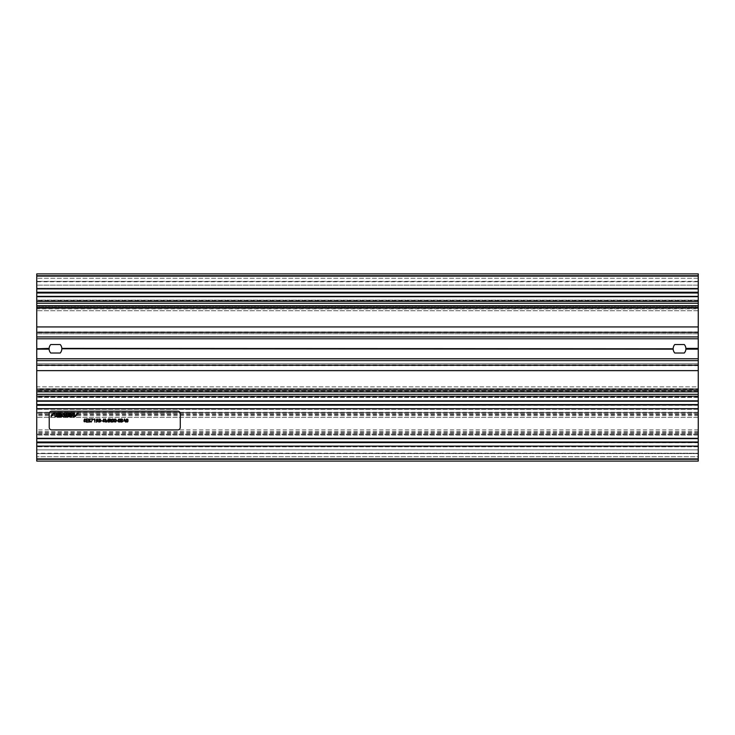 <?xml version="1.0" encoding="UTF-8"?>
<svg xmlns="http://www.w3.org/2000/svg" width="735" height="735" viewBox="0 0 735 735"><rect width="100%" height="100%" fill="white"/><g stroke="black" fill="none" stroke-linecap="round" stroke-linejoin="round"><path stroke-width="0.55" stroke-dasharray="3.67 2.76" d="M75.227 415.789L75.227 416.57L78.112 413.382L78.112 412.601L75.227 415.789M70.854 416.662L71.69 416.662L71.69 414.035L73.169 416.662L74.529 416.662L74.529 412.555L73.656 412.555L73.656 415.091L72.214 412.555L70.854 412.555L70.854 416.662M67.06 416.662L70.156 416.662L70.156 415.918L68.281 415.918L68.281 414.917L69.898 414.917L69.898 414.255L68.281 414.255L68.281 413.3L70.119 413.3L70.119 412.555L67.06 412.555L67.06 416.662M61.033 416.662L61.859 416.662L61.859 414.035L62.989 416.699L63.734 416.699L64.919 413.998L64.919 416.662L66.095 416.662L66.095 412.555L64.606 412.555L63.605 415.045L62.512 412.555L61.033 412.555L61.033 416.662M57.229 416.662L60.288 416.662L60.288 415.918L58.405 415.918L58.405 414.917L60.022 414.917L60.022 414.255L58.405 414.255L58.405 413.3L60.242 413.3L60.242 412.555L57.229 412.555L57.229 416.662M54.996 416.662L56.264 416.662L56.264 412.555L54.996 412.555L54.996 416.662M51.156 416.57L54.087 413.382L54.087 412.601L51.156 415.789L51.156 416.57M698.25 459.237L36.75 459.237L36.75 461.111L36.75 458.612L36.75 461.111L698.25 461.111L36.75 461.111L698.25 461.111L698.25 391.838L36.75 391.838L36.75 273.889L36.75 281.753L36.75 273.889L698.25 273.889L36.75 273.889L698.25 273.889L698.25 276.388L36.75 276.388L698.25 276.388L698.25 278.262L36.75 278.262L698.25 278.262L698.25 281.376L36.75 281.376L698.25 281.753L36.75 281.753M698.25 391.838L698.25 305.714L36.75 305.714M674.785 344.531L684.276 344.531A6.367 6.367 0 0 1 684.276 353.02L674.785 353.02A6.367 6.367 0 0 1 674.785 344.531M60.215 353.02A6.367 6.367 0 0 0 60.215 344.531L50.724 344.531A6.367 6.367 0 0 0 50.724 353.02L60.215 353.02M698.25 434.155L698.25 412.262L698.25 434.155L36.75 434.155L36.75 435.065L36.75 412.262L36.75 434.155L698.25 434.155M698.25 391.305L698.25 396.827L698.25 390.515L698.25 391.305L36.75 391.305L36.75 396.827L36.75 390.515L36.75 391.305L698.25 391.305M36.75 389.026L36.75 390.515L36.75 388.714L698.25 389.026L698.25 390.515L698.25 388.714L36.75 388.714L36.75 386.849L36.75 388.714L698.25 388.714L36.75 389.026M698.25 386.849L698.25 365.626L698.25 386.849L36.75 386.849L36.75 365.626L36.75 386.849L698.25 386.849M698.25 370.624L698.25 363.752L698.25 365.626L698.25 363.752L36.75 363.752L36.75 370.624L36.75 363.752L698.25 363.752L36.75 363.752L698.25 363.752L698.25 370.624L36.75 370.624M698.25 388.714L36.75 388.714L698.25 388.714M698.25 333.8L36.75 333.8L36.75 310.712L36.75 333.8L698.25 333.8L36.75 333.8L698.25 333.8L698.25 310.712L698.25 333.8M698.25 308.838L698.25 310.712L698.25 308.838L36.75 308.838L36.75 310.712L36.75 308.525L698.25 308.838M36.75 307.046L36.75 308.525L36.75 306.247L36.75 307.046L698.25 307.046L698.25 308.525L698.25 306.247L698.25 307.046L36.75 307.046M698.25 306.247L698.25 300.725L698.25 306.247L36.75 306.247L36.75 300.725L36.75 306.247L698.25 306.247M36.75 459.237L36.75 391.838M698.25 446.127L36.75 446.127L36.75 449.875L36.75 446.127L698.25 446.127L698.25 446.751L36.75 446.751L698.25 446.751L698.25 449.875L36.75 449.875L698.25 449.875L36.75 449.875L698.25 449.875L698.25 446.127L36.75 446.127M698.25 442.764L36.75 442.764M698.25 442.387L36.75 442.387M698.25 442.011L36.75 442.011M698.25 438.639L698.25 434.899L698.25 438.014L36.75 438.014L36.75 438.639L36.75 434.899L36.75 438.014L698.25 438.014L698.25 438.639L36.75 438.639M698.25 434.899L36.75 434.899L698.25 434.899M698.25 408.688L36.75 408.688L36.75 412.436L36.75 408.688L698.25 408.688L698.25 409.312L36.75 409.312L698.25 409.312L698.25 412.436L36.75 412.436L698.25 412.436L36.75 412.436L698.25 412.436L698.25 408.688L36.75 408.688M698.25 405.316L36.75 405.316M698.25 404.939L36.75 404.939M698.25 404.572L36.75 404.572M698.25 401.2L698.25 397.451L698.25 400.575L36.75 400.575L36.75 401.2L36.75 397.451L36.75 400.575L698.25 400.575L698.25 401.2L36.75 401.2M698.25 397.451L36.75 397.451L698.25 397.451M698.25 394.337L36.75 394.337M698.25 305.714L698.25 303.224L36.75 303.224M698.25 303.224L698.25 296.361L36.75 296.361L36.75 300.1L36.75 296.361L698.25 296.361L698.25 300.1L36.75 300.1L698.25 300.1L698.25 296.986L36.75 296.986L698.25 296.986L698.25 292.989L36.75 292.989M698.25 292.989L36.75 292.613M698.25 292.613L36.75 292.236M698.25 292.236L698.25 288.249L36.75 288.249L36.75 285.125L36.75 288.249L698.25 288.249L698.25 285.125L36.75 285.125L698.25 285.125L698.25 288.873L36.75 288.873L698.25 288.873L698.25 273.889L698.25 276.388L36.75 276.388L698.25 276.388L698.25 281.376L36.75 281.376L698.25 281.753M698.25 288.873L698.25 285.125L698.25 288.873L36.75 288.873M698.25 285.125L36.75 285.125L698.25 285.125M698.25 296.361L698.25 300.1L36.75 300.1L698.25 300.1L698.25 296.361L36.75 296.361M698.25 326.937L36.75 326.937M698.25 336.924L36.75 336.924M698.25 360.637L36.75 360.637M49.227 413.676L49.227 427.412A2.499 2.499 0 0 0 51.726 429.901L177.787 429.901A2.499 2.499 0 0 0 180.286 427.412L180.286 413.676A2.499 2.499 0 0 0 177.787 411.187L51.726 411.187A2.499 2.499 0 0 0 49.227 413.676M698.25 453.247L698.25 458.612L36.75 458.612L36.75 453.247L36.75 458.612L698.25 458.612L698.25 456.738L36.75 456.738L698.25 456.738L698.25 453.624L36.75 453.624L698.25 453.247L36.75 453.247M698.25 453.624L36.75 453.624L698.25 453.624M698.25 458.612L36.75 458.612L698.25 458.612M98.766 421.715L98.683 422C100.686 422.028 101.081 421.504 99.877 420.448C101.017 419.474 100.649 419.014 98.784 419.088L100.043 419.354L99.096 420.604C100.695 421.247 100.585 421.614 98.766 421.715M116.654 420.705L117.692 420.98L116.654 420.705M126.457 419.648C127.412 418.831 127.798 419.428 127.633 421.431C126.677 422.257 126.291 421.66 126.457 419.648M127.853 419.336C126.301 418.638 125.758 419.446 126.236 421.743C127.771 422.478 128.303 421.679 127.853 419.336M91.149 422.101L92.904 418.978L90.874 418.978L92.536 419.281L91.149 422.101M109.781 420.42L109.616 419.281C110.939 419.602 110.994 419.979 109.781 420.42M109.258 418.978L109.258 422.101L109.616 420.714L111.215 422.101L110.351 420.585C111.545 419.713 111.178 419.18 109.258 418.978M84.157 420.613L85.113 420.622L85.104 421.66C84.176 421.982 83.864 421.633 84.157 420.613M85.379 419.235L84.497 419.069L83.983 420.493L85.379 419.235M86.289 418.978L86.289 422.101L87.998 422.101L86.647 421.807L86.647 420.668L87.869 420.668L86.647 420.374L86.647 419.281L87.934 418.978L86.289 418.978M101.182 420.705L102.229 420.98L101.182 420.705M118.592 419.648C119.539 418.831 119.924 419.428 119.759 421.431C118.813 422.257 118.418 421.66 118.592 419.648M119.98 419.336C118.427 418.638 117.894 419.446 118.363 421.743C119.897 422.478 120.439 421.679 119.98 419.336M94.475 419.373L94.824 422.101L94.824 418.978L93.685 419.501L94.475 419.373M111.986 419.648C112.942 418.831 113.328 419.428 113.162 421.431C112.207 422.257 111.821 421.66 111.986 419.648M113.383 419.336C111.83 418.638 111.288 419.446 111.766 421.743C113.3 422.478 113.833 421.679 113.383 419.336M103.277 420.613L104.241 420.622L104.232 421.66C103.304 421.982 102.992 421.633 103.277 420.613M104.508 419.235L103.626 419.069L103.102 420.493L104.508 419.235M114.586 419.648C115.542 418.831 115.928 419.428 115.753 421.431C114.807 422.257 114.421 421.66 114.586 419.648M115.983 419.336C114.43 418.638 113.888 419.446 114.366 421.743C115.891 422.478 116.433 421.679 115.983 419.336M121.404 420.383L121.238 419.272C122.561 419.547 122.616 419.915 121.404 420.383M121.404 421.807L121.238 420.659C122.681 421.063 122.736 421.449 121.404 421.807M120.88 418.978L120.88 422.101C122.92 421.89 123.287 421.357 121.992 420.512C123.14 419.63 122.763 419.125 120.88 418.978M96.579 419.419C97.498 419.088 97.81 419.437 97.534 420.466C96.616 420.797 96.294 420.448 96.579 419.419M96.303 421.844L96.294 422.138C98.398 421.228 98.665 420.163 97.066 418.932C95.688 420.291 95.899 420.843 97.709 420.595L96.303 421.844M88.586 421.688L88.54 422.009C90.313 422.156 90.763 421.651 89.891 420.484C88.567 419.602 88.65 419.235 90.148 419.4L90.221 419.079C88.715 418.877 88.218 419.299 88.751 420.328L89.845 420.935L88.586 421.688M105.408 418.978L105.408 422.101L105.757 419.501L106.722 422.101L108.082 419.501L108.44 422.101L108.44 418.978L106.952 421.78L105.408 418.978M124.527 419.887L124.803 420.714L123.857 420.714L124.334 419.29L124.527 419.887M123.746 421.008L124.913 421.008L125.685 422.101L124.564 418.978L123.746 421.008M698.25 307.588L36.75 307.588M698.25 389.963L36.75 389.963M698.25 433.172L36.75 433.172M698.25 431.675L36.75 431.675M698.25 429.901L36.75 429.901M698.25 417.425L36.75 417.425L698.25 417.416M698.25 415.652L36.75 415.652M698.25 414.154L36.75 414.154M698.25 413.18L36.75 413.18L698.25 413.18M698.25 414.586L36.75 414.586M698.25 415.744L36.75 415.744M698.25 429.92L36.75 429.92M698.25 431.592L36.75 431.592M698.25 432.75L36.75 432.75M698.25 390.515L36.75 390.515L698.25 390.515M698.25 365.626L36.75 365.626M698.25 331.926L36.75 331.926M698.25 310.712L36.75 310.712L698.25 310.712M698.25 308.525L36.75 308.525L698.25 308.525M698.25 396.211L36.75 396.211M698.25 301.35L36.75 301.35M698.25 275.763L36.75 275.763M698.25 332.689L36.75 332.689M698.25 364.863L36.75 364.863M698.25 435.065L36.75 435.065M698.25 412.262L36.75 412.262M698.25 396.827L36.75 396.827M698.25 300.725L36.75 300.725"/><path stroke-width="1.1" d="M49.227 413.676L49.227 427.412A2.499 2.499 0 0 0 51.726 429.901L177.787 429.901A2.499 2.499 0 0 0 180.286 427.412L180.286 413.676A2.499 2.499 0 0 0 177.787 411.187L51.726 411.187A2.499 2.499 0 0 0 49.227 413.676M698.25 275.763L36.75 275.763L36.75 273.889L698.25 273.889L698.25 349.153L685.884 349.153A6.367 6.367 0 0 1 684.276 353.02L674.785 353.02A6.367 6.367 0 0 1 673.177 349.153L61.823 348.408A6.367 6.367 0 0 0 60.215 344.531L50.724 344.531A6.367 6.367 0 0 0 49.116 348.408L36.75 348.776L36.75 461.111L698.25 461.111L698.25 459.237L36.75 459.237M673.159 348.776L61.823 348.408M673.177 349.153L61.841 348.776M49.107 348.776L49.116 349.153A6.367 6.367 0 0 0 50.724 353.02L60.215 353.02A6.367 6.367 0 0 0 61.823 349.153M49.116 349.153L36.75 349.153M698.25 349.153L698.25 360.637L36.75 360.637M49.116 348.408L36.75 348.776M36.75 275.763L36.75 348.408M698.25 288.873L36.75 288.873M698.25 292.236L36.75 292.236M698.25 292.613L36.75 292.613M698.25 292.989L36.75 292.989M698.25 296.361L36.75 296.361M698.25 303.224L36.75 303.224M698.25 305.714L36.75 305.714M698.25 326.937L36.75 326.937M698.25 336.924L36.75 336.924M673.177 348.408A6.367 6.367 0 0 1 674.785 344.531L684.276 344.531A6.367 6.367 0 0 1 685.884 348.408L685.884 349.153M698.25 348.408L685.884 348.408M698.25 348.776L685.893 348.776M698.25 360.637L698.25 370.624L36.75 370.624M698.25 370.624L698.25 391.838L36.75 391.838M698.25 391.838L698.25 394.337L36.75 394.337M698.25 394.337L698.25 401.2L36.75 401.2M698.25 401.2L698.25 404.572L36.75 404.572M698.25 404.572L36.75 404.939M698.25 404.939L36.75 405.316M698.25 405.316L698.25 408.688L36.75 408.688M698.25 408.688L698.25 438.639L36.75 438.639M698.25 438.639L698.25 442.011L36.75 442.011M698.25 442.011L36.75 442.387M698.25 442.387L36.75 442.764M698.25 442.764L698.25 446.127L36.75 446.127M698.25 446.127L698.25 459.237M75.227 415.789L75.227 416.57L78.112 413.382L78.112 412.601L75.227 415.789M70.854 412.555L70.854 416.662L71.69 416.662L71.69 414.035L73.169 416.662L74.529 416.662L74.529 412.555L73.656 412.555L73.656 415.091L72.214 412.555L70.854 412.555M67.06 412.555L67.06 416.662L70.156 416.662L70.156 415.918L68.281 415.918L68.281 414.917L69.898 414.917L69.898 414.255L68.281 414.255L68.281 413.3L70.119 413.3L70.119 412.555L67.06 412.555M61.033 412.555L61.033 416.662L61.859 416.662L61.859 414.035L62.989 416.699L63.734 416.699L64.919 413.998L64.919 416.662L66.095 416.662L66.095 412.555L64.606 412.555L63.605 415.045L62.512 412.555L61.033 412.555M57.229 412.555L57.229 416.662L60.288 416.662L60.288 415.918L58.405 415.918L58.405 414.917L60.022 414.917L60.022 414.255L58.405 414.255L58.405 413.3L60.242 413.3L60.242 412.555L57.229 412.555M54.996 412.555L54.996 416.662L56.264 416.662L56.264 412.555L54.996 412.555M51.156 415.789L51.156 416.57L54.087 413.382L54.087 412.601L51.156 415.789M98.766 421.715L98.683 422C100.686 422.028 101.081 421.504 99.877 420.448C101.017 419.474 100.649 419.014 98.784 419.088L100.043 419.354L99.096 420.604C100.695 421.247 100.585 421.614 98.766 421.715M116.654 420.705L117.692 420.98L116.654 420.705M126.457 419.648C127.412 418.831 127.798 419.428 127.633 421.431C126.677 422.257 126.291 421.66 126.457 419.648M127.853 419.336C126.301 418.638 125.758 419.446 126.236 421.743C127.771 422.478 128.303 421.679 127.853 419.336M91.149 422.101L92.904 418.978L90.874 418.978L92.536 419.281L91.149 422.101M109.781 420.42L109.616 419.281C110.939 419.602 110.994 419.979 109.781 420.42M109.258 418.978L109.258 422.101L109.616 420.714L111.215 422.101L110.351 420.585C111.545 419.713 111.178 419.18 109.258 418.978M84.157 420.613L85.113 420.622L85.104 421.66C84.176 421.982 83.864 421.633 84.157 420.613M85.379 419.235L84.497 419.069L83.983 420.493L85.379 419.235M86.289 418.978L86.289 422.101L87.998 422.101L86.647 421.807L86.647 420.668L87.869 420.668L86.647 420.374L86.647 419.281L87.934 418.978L86.289 418.978M101.182 420.705L102.229 420.98L101.182 420.705M118.592 419.648C119.539 418.831 119.924 419.428 119.759 421.431C118.813 422.257 118.418 421.66 118.592 419.648M119.98 419.336C118.427 418.638 117.894 419.446 118.363 421.743C119.897 422.478 120.439 421.679 119.98 419.336M94.475 419.373L94.824 422.101L94.824 418.978L93.685 419.501L94.475 419.373M111.986 419.648C112.942 418.831 113.328 419.428 113.162 421.431C112.207 422.257 111.821 421.66 111.986 419.648M113.383 419.336C111.83 418.638 111.288 419.446 111.766 421.743C113.3 422.478 113.833 421.679 113.383 419.336M103.277 420.613L104.241 420.622L104.232 421.66C103.304 421.982 102.992 421.633 103.277 420.613M104.508 419.235L103.626 419.069L103.102 420.493L104.508 419.235M114.586 419.648C115.542 418.831 115.928 419.428 115.753 421.431C114.807 422.257 114.421 421.66 114.586 419.648M115.983 419.336C114.43 418.638 113.888 419.446 114.366 421.743C115.891 422.478 116.433 421.679 115.983 419.336M121.404 420.383L121.238 419.272C122.561 419.547 122.616 419.915 121.404 420.383M121.404 421.807L121.238 420.659C122.681 421.063 122.736 421.449 121.404 421.807M120.88 418.978L120.88 422.101C122.92 421.89 123.287 421.357 121.992 420.512C123.14 419.63 122.763 419.125 120.88 418.978M96.579 419.419C97.498 419.088 97.81 419.437 97.534 420.466C96.616 420.797 96.294 420.448 96.579 419.419M96.303 421.844L96.294 422.138C98.398 421.228 98.665 420.163 97.066 418.932C95.688 420.291 95.899 420.843 97.709 420.595L96.303 421.844M88.586 421.688L88.54 422.009C90.313 422.156 90.763 421.651 89.891 420.484C88.567 419.602 88.65 419.235 90.148 419.4L90.221 419.079C88.715 418.877 88.218 419.299 88.751 420.328L89.845 420.935L88.586 421.688M105.408 418.978L105.408 422.101L105.757 419.501L106.722 422.101L108.082 419.501L108.44 422.101L108.44 418.978L106.952 421.78L105.408 418.978M124.527 419.887L124.803 420.714L123.857 420.714L124.334 419.29L124.527 419.887M123.746 421.008L124.913 421.008L125.685 422.101L124.564 418.978L123.746 421.008M698.25 358.763L36.75 358.763M698.25 301.35L36.75 301.35M698.25 307.588L36.75 307.588M698.25 332.303L36.75 332.303M698.25 338.789L36.75 338.789M698.25 365.249L36.75 365.249M698.25 389.963L36.75 389.963M698.25 396.211L36.75 396.211"/></g></svg>
